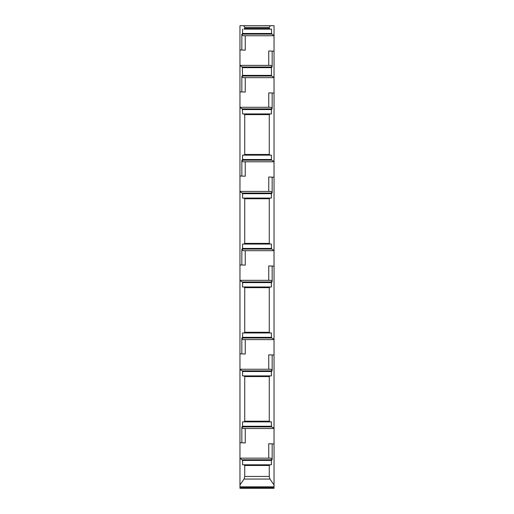 <?xml version="1.0" encoding="UTF-8"?>
<svg xmlns="http://www.w3.org/2000/svg" width="514" height="514" viewBox="0 0 514 514"><rect width="100%" height="100%" fill="white"/><g stroke="black" fill="none" stroke-linecap="round" stroke-linejoin="round"><path stroke-width="0.77" d="M269.265 465.478L270.049 464.797L243.951 464.797L244.735 465.478L269.265 465.478L269.265 476.446L269.966 479.061L274.033 484.965L274.033 443.929L268.758 443.743L268.758 458.154M271.424 464.797L270.049 464.797L271.424 464.797L271.424 460.416L272.157 459.51L272.157 443.865M242.576 464.797L243.951 464.797L242.576 464.797L242.576 460.416L239.967 458.154L271.039 458.154L272.157 459.51M244.735 465.478L244.735 476.446L244.034 479.061L239.967 484.965L239.967 458.456M239.967 484.965L239.967 487.638L274.033 487.619L274.033 484.965M274.033 487.619L239.967 487.638L239.967 488.3L274.033 488.3L274.033 487.638M274.033 443.929L274.033 25.7L239.967 25.7L243.752 25.7L244.735 27.403L244.735 28.424L243.951 29.105L270.049 29.105L269.265 28.424L269.265 27.403L270.248 25.7L274.033 25.7M239.967 458.154L239.967 25.7M274.033 35.447L271.7 34.13L271.424 29.105L270.049 29.105M271.424 33.481L242.576 33.481L241.843 34.393L242.961 35.749L274.033 35.749M274.033 51.162L268.758 50.976L268.758 65.387M239.967 49.974L245.242 50.154L245.242 35.749M274.033 77.344L271.7 76.033L271.424 75.385L271.424 67.649L272.157 66.743L272.157 51.098M271.424 75.385L242.576 75.385L241.843 76.29L242.961 77.646L274.033 77.646M274.033 93.06L268.758 92.88L268.758 107.285M239.967 91.871L245.242 92.057L245.242 77.646M274.033 161.486L271.7 160.169L271.424 159.52L271.424 155.144L270.049 155.144L269.265 154.463L269.265 114.609L270.049 113.928L271.424 113.928L271.424 109.553L272.157 108.647L272.157 92.995M271.424 159.52L242.576 159.52L241.843 160.432L242.961 161.788L274.033 161.788M274.033 177.202L268.758 177.015L268.758 191.426M239.967 176.013L245.242 176.199L245.242 161.788M269.265 220.551L269.265 198.751L270.049 198.07L243.951 198.07L244.735 198.751L244.735 243.373L243.951 244.054L242.576 244.054L271.424 244.054L270.049 244.054L269.265 243.373L269.265 220.551M274.033 250.395L271.7 249.078L271.424 248.429L271.424 244.054M270.049 198.07L271.424 198.07L271.424 193.688L272.157 192.782L272.157 177.137M271.424 248.429L242.576 248.429L241.843 249.341L242.961 250.697L274.033 250.697M274.033 266.111L268.758 265.924L268.758 280.336M239.967 264.922L245.242 265.108L245.242 250.697M274.033 339.304L271.7 337.987L271.424 337.338L271.424 332.963L270.049 332.963L269.265 332.282L269.265 287.66L270.049 286.979L271.424 286.979L271.424 282.597L272.157 281.691L272.157 266.046M271.424 286.979L243.951 286.979L244.735 287.66L244.735 332.282L243.951 332.963L242.576 332.963L270.049 332.963M271.424 337.338L242.576 337.338L241.843 338.251L242.961 339.606L274.033 339.606M274.033 355.02L268.758 354.833L268.758 369.245M239.967 353.831L245.242 354.017L245.242 339.606M274.033 428.213L271.7 426.896L271.424 426.247L271.424 421.872L270.049 421.872L269.265 421.191L269.265 376.569L270.049 375.888L271.424 375.888L271.424 371.506L272.157 370.6L272.157 354.956M271.424 426.247L242.576 426.247L241.843 427.16L242.961 428.515L274.033 428.515M239.967 442.74L245.242 442.927L245.242 428.515M241.843 91.935L241.843 76.29M242.576 75.385L242.3 67.006L271.7 67.006M239.967 65.689L242.3 67.006M272.157 66.743L271.039 65.387L239.967 65.387M241.843 50.038L241.843 34.393M242.576 33.481L242.576 29.105M241.843 442.805L241.843 427.16M242.576 426.247L242.576 421.872L243.951 421.872L244.735 421.191L244.735 376.569L243.951 375.888L242.576 375.888L242.576 371.506L242.3 370.864L239.967 369.547M272.157 370.6L271.039 369.245L239.967 369.245M241.843 353.895L241.843 338.251M242.576 337.338L242.576 332.963M242.576 286.979L243.951 286.979L242.576 286.979L242.576 282.597L242.3 281.955L239.967 280.638M272.157 281.691L271.039 280.336L239.967 280.336M241.843 264.986L241.843 249.341M242.576 248.429L242.576 244.054M242.576 198.07L243.951 198.07L242.576 198.07L242.576 193.688L242.3 193.046L239.967 191.728M272.157 192.782L271.039 191.426L239.967 191.426M269.265 154.463L244.735 154.463L244.735 114.609L243.951 113.928L242.576 113.928L242.3 108.904L271.7 108.904M239.967 107.587L242.3 108.904M241.843 176.077L241.843 160.432M242.576 159.52L242.576 155.144L243.951 155.144L244.735 154.463M272.157 108.647L271.039 107.285L239.967 107.285M269.265 28.424L244.735 28.424M242.576 113.928L270.049 113.928M269.265 114.609L244.735 114.609M270.049 155.144L243.951 155.144M242.576 155.144L271.424 155.144M269.265 243.373L244.735 243.373M269.265 198.751L244.735 198.751M269.265 332.282L244.735 332.282M269.265 287.66L244.735 287.66M242.576 375.888L270.049 375.888M269.265 376.569L244.735 376.569M269.265 421.191L244.735 421.191M271.424 421.872L242.576 421.872M244.735 476.446L269.265 476.446M244.034 479.061L269.966 479.061M239.967 486.822L274.033 486.822M271.7 459.773L242.3 459.773M271.424 460.416L242.576 460.416M242.3 34.13L271.7 34.13M242.3 76.033L271.7 76.033M242.3 160.169L271.7 160.169M242.3 249.078L271.7 249.078M242.3 337.987L271.7 337.987M242.3 426.896L271.7 426.896M242.3 370.864L271.7 370.864M242.3 281.955L271.7 281.955M242.3 193.046L271.7 193.046M269.265 27.403L244.735 27.403M271.424 67.649L242.576 67.649M271.424 109.553L242.576 109.553M271.424 193.688L242.576 193.688M271.424 282.597L242.576 282.597M271.424 371.506L242.576 371.506M274.033 488.011L239.967 488.011"/></g></svg>
